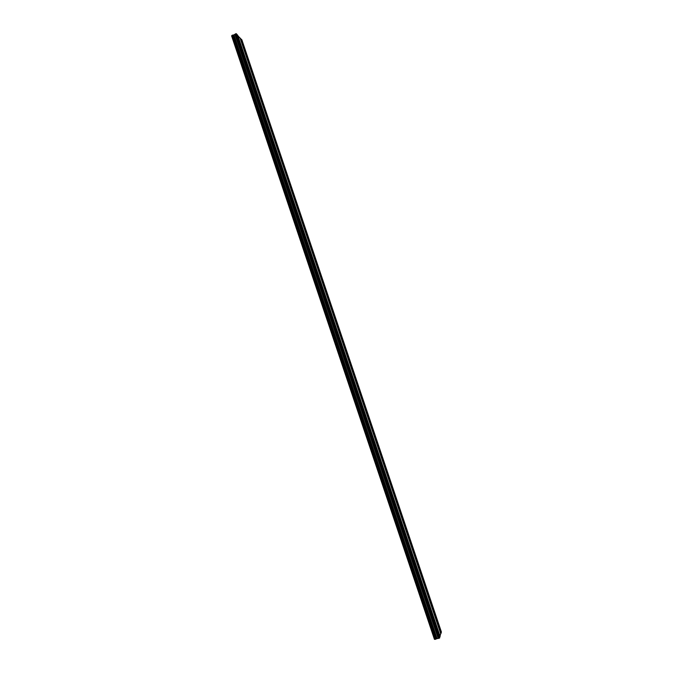 <?xml version="1.0" encoding="UTF-8"?>
<svg xmlns="http://www.w3.org/2000/svg" width="673" height="673" viewBox="0 0 673 673"><rect width="100%" height="100%" fill="white"/><g stroke="black" fill="none" stroke-linecap="round" stroke-linejoin="round"><path stroke-width="1.01" d="M238.444 37.982L237.821 36.737L238.444 37.982M438.897 633.352L439.057 634.689L438.897 633.352M432.865 615.425L433.017 616.737L432.865 615.425M426.85 597.557L426.993 598.835L426.85 597.557M420.852 579.747L420.987 581.001L420.852 579.747M414.871 561.989L415.005 563.217L414.871 561.989M408.915 544.289L409.041 545.492L408.915 544.289M402.976 526.648L403.093 527.817L402.976 526.648M397.053 509.057L397.163 510.201L397.053 509.057M391.148 491.526L391.257 492.644L391.148 491.526M385.259 474.044L385.368 475.138L385.259 474.044M379.395 456.622L379.496 457.69L379.395 456.622M373.549 439.25L373.641 440.293L373.549 439.25M367.719 421.929L367.803 422.955L367.719 421.929M361.906 404.666L361.99 405.668L361.906 404.666M356.11 387.455L356.185 388.439L356.11 387.455M350.33 370.301L349.893 369.393L350.33 370.301M344.576 353.199L344.13 352.282L344.576 353.199M338.83 336.147L338.376 335.213L338.83 336.147M333.11 319.153L332.647 318.203L333.11 319.153M327.406 302.202L326.935 301.235L327.406 302.202M321.719 285.31L321.24 284.326L321.719 285.31M316.049 268.468L315.553 267.467L316.049 268.468M310.396 251.677L309.891 250.667L310.396 251.677M304.76 234.936L304.246 233.91L304.76 234.936M299.14 218.245L298.619 217.202L299.14 218.245M293.537 201.614L293.007 200.546L293.537 201.614M287.951 185.025L287.421 183.948L287.951 185.025M282.382 168.486L281.844 167.392L282.382 168.486M276.83 152.005L276.283 150.887L276.83 152.005M271.295 135.567L270.739 134.432L271.295 135.567M265.785 119.18L265.212 118.027L265.785 119.18M260.283 102.843L259.702 101.673L260.283 102.843M254.798 86.556L254.209 85.362L254.798 86.556M249.33 70.312L248.732 69.109L249.33 70.312M243.878 54.126L243.264 52.898L243.878 54.126M242.263 42.113L241.649 40.893L242.263 42.113M440.092 629.305L440.251 630.618L440.092 629.305M434.144 611.639L434.295 612.918L434.144 611.639M428.205 594.023L428.356 595.285L428.205 594.023M422.291 576.475L422.434 577.703L422.291 576.475M416.394 558.969L416.528 560.172L416.394 558.969M410.522 541.521L410.648 542.699L410.522 541.521M404.658 524.132L404.776 525.277L404.658 524.132M398.82 506.786L398.929 507.913L398.82 506.786M392.99 489.507L393.099 490.609L392.99 489.507M387.185 472.269L387.295 473.346L387.185 472.269M381.398 455.091L381.498 456.143L381.398 455.091M375.627 437.963L375.727 438.998L375.627 437.963M369.872 420.886L369.965 421.895L369.872 420.886M364.143 403.867L364.228 404.852L364.143 403.867M358.423 386.899L357.994 386.016L358.423 386.899M352.719 369.973L352.29 369.082L352.719 369.973M347.041 353.106L346.595 352.198L347.041 353.106M341.371 336.29L340.925 335.373L341.371 336.29M335.726 319.532L335.272 318.59L335.726 319.532M330.098 302.816L329.627 301.866L330.098 302.816M324.479 286.151L324.007 285.184L324.479 286.151M318.884 269.536L318.405 268.552L318.884 269.536M313.298 252.972L312.81 251.98L313.298 252.972M307.738 236.459L307.241 235.449L307.738 236.459M302.194 219.995L301.681 218.969L302.194 219.995M296.658 203.583L296.145 202.539L296.658 203.583M291.148 187.22L290.627 186.152L291.148 187.22M285.655 170.908L285.116 169.823L285.655 170.908M280.17 154.639L279.632 153.537L280.17 154.639M274.702 138.419L274.155 137.3L274.702 138.419M269.259 122.25L268.695 121.115L269.259 122.25M263.824 106.124L263.252 104.98L263.824 106.124M258.407 90.056L257.835 88.886L258.407 90.056M253.014 74.03L252.425 72.835L253.014 74.03M247.63 58.046L247.033 56.843L247.63 58.046M237.88 35.753L240.143 38.218L440.714 633.663L440.016 636.086M435.095 639.3L434.447 639.325L231.605 35.854L232.084 35.408M232.059 35.333L233.548 35.013L436.6 638.727L435.784 639.173L435.111 639.35L232.059 35.333M235.962 33.667L439.427 638.139L440.125 636.406L237.72 35.274L236.223 33.65L233.548 35.013M240.404 38.21L440.95 633.537L441.395 631.981L241.851 39.783L240.143 38.218M439.427 638.139L436.6 638.727M434.497 639.325L231.638 35.812M435.162 639.35L232.092 35.29M232.648 35.055L435.784 639.173M435.826 639.148L232.698 35.055M234.002 34.988L437.004 638.5M235.012 34.567L438.115 638.181M235.264 33.953L438.661 638.357M439.662 638.004L236.223 33.65"/></g></svg>
